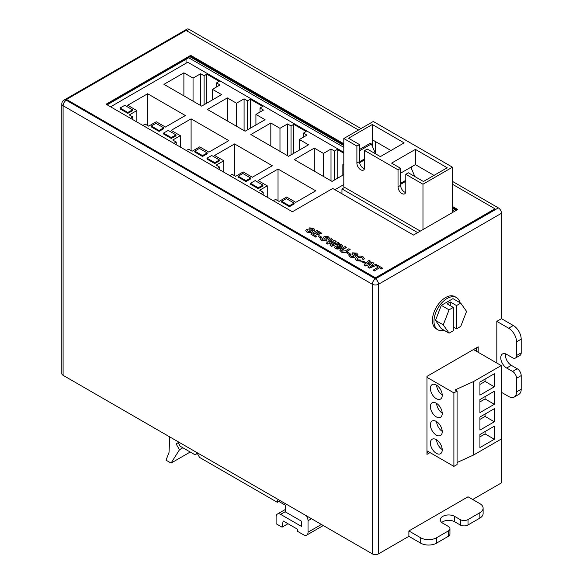 <?xml version="1.0" encoding="UTF-8"?>
<svg xmlns="http://www.w3.org/2000/svg" width="583" height="583" viewBox="0 0 583 583"><rect width="100%" height="100%" fill="white"/><g stroke="black" fill="none" stroke-linecap="round" stroke-linejoin="round"><path stroke-width="0.87" d="M169.733 436.886L169.034 452.372L166.031 460.176L171.059 463.084L190.226 452.022M171.059 463.084L179.477 449.733L182.873 447.773M179.477 449.733L176.088 443.86L178.158 442.665L180.227 446.25L195.028 454.798L197.36 453.457M176.088 443.86L178.158 442.665M195.028 454.798L197.287 453.319L199.539 457.4L277.304 502.298L278.805 501.431M277.304 502.298L277.304 500.564L285.269 505.162L285.269 511.845L301.498 521.209L301.498 526.42L280.612 514.359A6.377 3.68 -120 0 0 277.421 514.038A6.377 3.68 -120 0 0 276.102 516.961L276.102 523.731L282.041 527.156L287.973 523.731M282.041 527.156L283.163 520.954L297.665 529.32L297.665 531.404L303.524 534.786A6.377 3.68 -120 0 0 306.716 535.107A6.377 3.68 -120 0 0 308.035 532.184L308.035 520.736A6.377 3.68 -120 0 0 306.418 515.802M343.802 152.338L187.77 62.25L110.602 106.806M334.912 189.708L343.802 184.578M142.842 125.418L145.189 124.113L148.68 126.132L156.251 121.76L165.412 127.05L185.358 115.536L147.637 93.754L127.692 105.275L136.845 110.559L129.28 114.931L132.771 116.95L130.424 118.247M212.445 89.316L220.017 84.95L216.526 82.932L219.223 81.314L206.805 74.143L204.108 75.761L200.61 73.742L193.046 78.115L183.885 72.824L163.94 84.346L201.66 106.121L221.606 94.606L212.445 89.316L212.445 99.897M186.312 150.516L188.652 149.212L192.15 151.23L199.714 146.858L208.874 152.148L228.828 140.627L191.1 118.852L171.154 130.366L180.315 135.657L172.743 140.022L176.234 142.041L173.887 143.345M255.915 114.414L263.487 110.041L259.989 108.023L262.693 106.405L250.275 99.234L247.571 100.859L244.08 98.84L236.509 103.213L227.348 97.922L207.402 109.436L245.122 131.219L265.076 119.697L255.915 114.414L255.915 124.988M229.775 175.607L232.121 174.302L235.612 176.321L243.184 171.949L252.344 177.239L272.29 165.725L234.57 143.943L214.617 155.464L223.777 160.748L216.206 165.12L219.704 167.139L217.357 168.436M299.378 139.505L306.95 135.139L303.459 133.121L306.155 131.503L293.737 124.332L291.041 125.95L287.543 123.931L279.978 128.304L270.818 123.013L250.865 134.535L288.592 156.31L308.538 144.795L299.378 139.505L299.378 150.086M273.238 200.705L275.584 199.401L279.082 201.419L286.647 197.047L295.807 202.337L315.753 190.816L278.033 169.041L258.087 180.555L267.247 185.846L259.675 190.211L263.166 192.23L260.82 193.534M343.802 165.157L342.848 164.603L343.802 164.049M343.802 153.234L337.2 149.423L334.504 151.048L331.013 149.029L323.441 153.402L314.281 148.111L294.335 159.625L332.055 181.408L343.802 174.623M342.848 175.177L342.848 164.603M314.281 171.147L314.281 148.111M323.441 176.43L323.441 153.402M331.013 180.803L331.013 149.029M334.504 179.994L334.504 151.048M337.2 178.434L337.2 149.423M263.166 194.89L263.166 192.23M267.247 197.243L267.247 185.846M278.033 200.814L278.033 169.041M270.818 146.049L270.818 123.013M279.978 151.34L279.978 128.304M287.543 155.712L287.543 123.931M291.041 154.896L291.041 125.95M293.737 153.344L293.737 124.332M303.459 137.151L303.459 133.121M219.704 169.791L219.704 167.139M223.777 172.145L223.777 160.748M234.57 175.716L234.57 143.943M227.348 120.958L227.348 97.922M236.509 126.241L236.509 103.213M244.08 130.614L244.08 98.84M247.571 129.805L247.571 100.859M250.275 128.245L250.275 99.234M259.989 112.06L259.989 108.023M176.234 144.701L176.234 142.041M180.315 147.054L180.315 135.657M191.1 150.625L191.1 118.852M183.885 95.86L183.885 72.824M193.046 101.151L193.046 78.115M200.61 105.523L200.61 73.742M204.108 104.707L204.108 75.761M206.805 103.155L206.805 74.143M216.526 86.962L216.526 82.932M132.771 119.602L132.771 116.95M136.845 121.956L136.845 110.559M147.637 125.527L147.637 93.754M132.545 109.815L124.784 105.334L120.062 107.986L120.062 108.883L127.823 113.357L132.545 110.712L132.545 109.815L127.823 112.461L127.823 113.357M120.062 107.986L127.823 112.461M294.109 203.088L286.348 198.606L281.691 201.295L281.691 202.192L289.452 206.674L294.109 203.984L294.109 203.088L289.452 205.777L289.452 206.674M281.691 201.295L289.452 205.777M250.646 177.997L242.878 173.515L238.221 176.204L238.221 177.101L245.982 181.583L250.646 178.894L250.646 177.997L245.982 180.686L245.982 181.583M238.221 176.204L245.982 180.686M219.478 160.004L211.716 155.523L206.994 158.175L206.994 159.072L214.755 163.546L219.478 160.901L219.478 160.004L214.755 162.65L214.755 163.546M206.994 158.175L214.755 162.65M262.94 185.095L255.179 180.613L250.464 183.266L250.464 184.162L258.225 188.644L262.94 185.992L262.94 185.095L258.225 187.748L258.225 188.644M250.464 183.266L258.225 187.748M207.176 152.899L199.415 148.417L194.758 151.106L194.758 152.003L202.52 156.484L207.176 153.795L207.176 152.899L202.52 155.588L202.52 156.484M194.758 151.106L202.52 155.588M176.015 134.906L168.247 130.424L163.531 133.077L163.531 133.973L171.293 138.455L176.015 135.803L176.015 134.906L171.293 137.559L171.293 138.455M163.531 133.077L171.293 137.559M163.714 127.808L155.953 123.326L151.296 126.015L151.296 126.912L159.057 131.394L163.714 128.705L163.714 127.808L159.057 130.497L159.057 131.394M151.296 126.015L159.057 130.497M457.079 462.516L473.615 455.002L501.212 439.065L501.212 365.57L473.462 349.552M479.926 382.069L479.926 395.136L494.348 386.806L494.348 373.739L479.926 382.069M479.926 399.552L479.926 412.618L494.348 404.289L494.348 391.222L479.926 399.552M479.926 417.034L479.926 430.101L494.348 421.779L494.348 408.705L479.926 417.034M479.926 434.517L479.926 447.584L494.348 439.261L494.348 426.188L479.926 434.517M473.615 455.002L473.615 381.508L501.212 365.57M426.967 450.834L453.895 466.385L457.079 464.549L457.079 391.055L455.104 389.918L473.615 381.508M453.895 466.385L453.895 392.891L457.079 391.055M436.31 398.677A8.366 4.832 -120 0 0 440.493 399.093A8.366 4.832 -120 0 0 440.493 389.429A8.366 4.832 -120 0 0 432.127 384.605A8.366 4.832 -120 0 0 430.844 391.302A8.366 4.832 -120 0 0 436.31 398.677M436.31 416.889A8.366 4.832 -120 0 0 440.493 417.304A8.366 4.832 -120 0 0 440.493 407.641A8.366 4.832 -120 0 0 432.127 402.817A8.366 4.832 -120 0 0 430.844 409.514A8.366 4.832 -120 0 0 436.31 416.889M436.31 435.1A8.366 4.832 -120 0 0 440.493 435.516A8.366 4.832 -120 0 0 440.493 425.852A8.366 4.832 -120 0 0 432.127 421.028A8.366 4.832 -120 0 0 430.844 427.733A8.366 4.832 -120 0 0 436.31 435.1M436.31 453.312A8.366 4.832 -120 0 0 440.493 453.727A8.366 4.832 -120 0 0 440.493 444.071A8.366 4.832 -120 0 0 432.127 439.239A8.366 4.832 -120 0 0 430.844 445.944A8.366 4.832 -120 0 0 436.31 453.312M426.967 377.339L453.895 392.891M479.926 436.871L485.071 433.905L485.071 431.544M485.071 433.905L494.348 439.261M479.926 419.388L485.071 416.422L485.071 414.061M485.071 416.422L494.348 421.779M479.926 401.906L485.071 398.94L485.071 396.578M485.071 398.94L494.348 404.289M479.926 384.423L485.071 381.45L485.071 379.096M485.071 381.45L494.348 386.806M436.609 385.203A8.366 4.832 -120 0 0 442.213 394.91M436.609 403.414A8.366 4.832 -120 0 0 442.213 413.121M436.609 421.626A8.366 4.832 -120 0 0 442.213 431.333M436.609 439.837A8.366 4.832 -120 0 0 442.213 449.544M400.623 173.151L415.387 164.625L415.387 149.386L391.608 163.123L400.623 168.327L398.029 169.821L398.029 186.83A5.487 3.17 -120 0 0 400.426 192.354A5.487 3.17 -120 0 0 404.653 193.826A5.487 3.17 -120 0 0 405.79 191.311L405.79 174.302L422.974 184.221L422.974 229.571M364.652 150.552L367.246 149.051L380.349 156.616L404.128 142.886L372.304 124.514L348.525 138.244L359.485 144.577L356.891 146.071L356.891 163.08A5.487 3.17 -120 0 0 359.288 168.604A5.487 3.17 -120 0 0 363.515 170.076A5.487 3.17 -120 0 0 364.652 167.561L364.652 150.552L398.029 169.821M417.676 232.632L341.959 188.914L344.619 187.383L420.336 231.094M341.959 188.914L341.959 193.775M375.627 153.89L375.627 141.669M422.974 184.221L452.466 167.19L373.295 121.483L343.802 138.514L343.802 186.91L344.619 187.383M452.466 167.19L452.466 212.547M343.802 138.514L356.891 146.071M405.79 174.302L408.384 172.808L423.433 181.495L447.212 167.766L415.387 149.386M415.387 164.625L434.022 175.381M364.484 168.764A5.487 3.17 60 0 1 359.485 161.586L359.485 144.577M405.622 192.514A5.487 3.17 60 0 1 400.623 185.336L400.623 168.327M372.304 146.144L372.304 124.514M372.508 146.61L372.508 139.869L390.938 150.509M411.715 166.745L411.715 169.259M410.855 167.248L414.345 175.388A1.1 0.634 60 0 1 414.404 176.277M359.485 161.491L359.594 161.746A1.1 0.634 60 0 1 359.594 162.715L364.652 159.829M359.485 149.488L370.227 143.287L371.386 143.957L375.117 152.782A1.1 0.634 60 0 1 375.19 153.642M371.386 143.957L359.485 150.829M358.516 130.016L186.043 30.44L66.513 99.453L375.423 277.807L494.96 208.794L452.466 184.264M452.466 206.491L457.713 209.516L413.471 235.058L332.747 188.455L292.389 211.76L106.106 104.211L190.707 55.363L343.802 143.753M66.513 99.453L66.513 100.349L375.423 278.703L494.96 209.691L494.96 208.794M106.878 104.656L190.707 56.26L343.802 144.65M452.466 207.388L456.934 209.967M375.423 277.807L375.423 278.703M190.707 56.26L190.707 55.363M307.044 232.027L305.762 230.533L306.643 229.243L307.948 229.906L307.481 230.635L308.145 231.436L310.302 231.662L310.367 230.941L308.779 229.199L309.456 227.902L313.494 228.201L314.754 229.629L314.004 230.664L312.692 230.001L312.444 228.82L311.358 228.456L310.579 228.886L312.364 231.313L311.541 232.369L307.044 232.253L305.769 230.642M311.541 232.369L307.044 232.253M312.357 231.422L311.541 232.588M311.358 228.456L310.768 228.784M312.444 228.82L311.358 228.674M313.042 229.469L312.692 230.227L312.444 229.046M314.004 230.664L312.692 230.227M314.747 229.738L314.004 230.89M310.302 231.662L310.367 230.941L308.779 229.199M310.302 231.888L310.367 231.16M307.948 229.906L307.496 230.751M321.852 233.12L320.788 233.732L317.269 231.699L315.884 232.5L319.156 234.395L318.092 235.007L314.82 233.12L313.02 234.155L316.62 236.232L315.556 237.07L310.732 234.06L317.108 230.38L321.852 233.338L320.788 233.958L317.269 231.925L316.073 232.617M315.556 236.851L310.732 234.06M316.62 236.232L315.556 237.07M314.82 233.12L313.217 234.271M318.092 235.007L314.82 233.338M319.156 234.395L318.092 235.233M320.541 237.966L318.172 236.377L319.236 235.765L321.605 237.128L320.541 237.966L318.172 236.377M321.605 237.128L320.541 237.747M321.765 240.531L320.482 239.03L321.364 237.747L322.669 238.403L322.202 239.139L322.865 239.934L325.022 240.167L325.088 239.438L323.499 237.478L324.177 236.399L328.214 236.698L329.475 238.126L328.725 239.161L327.413 238.498L327.165 237.317L326.079 236.953L325.299 237.39L327.085 239.81L326.261 240.866L321.765 240.75L320.49 239.139M326.261 240.866L321.765 240.75M327.078 239.919L326.261 241.092M326.079 236.953L325.489 237.281M327.165 237.317L326.079 237.179M327.763 237.966L327.413 238.724L327.165 237.543M328.725 239.161L327.413 238.724M329.468 238.236L328.725 239.387M325.022 240.167L325.088 239.438L323.499 237.696M325.022 240.385L325.088 239.664M322.669 238.403L322.217 239.249M332.434 239.227L329.045 242.331L334.474 240.407L336.151 241.369L332.733 244.547L338.176 242.543L339.437 243.271L331.559 246.084L330.036 245.21L333.695 241.814L327.784 244.131L326.32 243.286L331.173 238.498L332.434 239.453L329.439 242.185M327.784 243.905L326.32 243.067M333.301 242.178L327.784 244.131M330.036 245.21L331.559 246.084M339.437 243.271L331.559 246.31M336.151 241.369L333.126 244.394M335.291 248.336L334.533 247.389L335.21 246.369L336.573 247.003L336.529 247.826L339.328 247.316L337.63 246.944L336.865 245.873L337.768 244.707L341.849 244.663L342.68 245.8L340.822 247.753C339.146 248.905 337.302 249.101 335.291 248.336L334.547 247.498M340.683 246.42L340.807 245.29L339.051 245.385L338.912 246.463L340.683 246.42M341.172 245.815L340.807 245.29L339.051 245.603L338.912 246.682M338.534 245.968L338.912 246.463M339.328 247.542L337.63 247.17L336.872 245.99M342.673 245.917L340.822 247.979C339.146 249.13 337.302 249.32 335.291 248.562M341.164 245.924L340.807 245.516M346.302 247.236L341.827 249.881L342.257 251.127L345.384 250.785L348.918 248.744L350.15 249.451L346.812 251.382C345.085 252.643 343.227 252.774 341.23 251.761L339.845 250.238L340.202 249.488L345.078 246.529L346.302 247.462L341.602 250.457M341.23 251.761L339.853 250.347M350.15 249.451L346.812 251.608C345.085 252.869 343.227 253 341.23 251.987M349.006 254.399L346.63 252.803L347.694 252.191L350.07 253.561L349.006 254.399L346.63 252.803M350.07 253.561L349.006 254.173M350.23 256.957L348.94 255.463L349.822 254.173L351.134 254.837L350.66 255.565L351.323 256.367L353.48 256.593L353.546 255.871L351.957 253.904L352.642 252.833L356.672 253.131L357.933 254.56L357.182 255.594L355.87 254.931L355.63 253.751L354.537 253.386L353.764 253.816L355.543 256.243L354.719 257.3L350.23 257.183L348.947 255.573M354.719 257.3L350.23 257.183M355.535 256.352L354.719 257.518M354.537 253.386L353.954 253.714M355.63 253.751L354.537 253.605M356.22 254.399L355.87 255.157L355.63 253.977M357.182 255.594L355.87 255.157M357.926 254.669L357.182 255.82M353.48 256.593L353.546 255.871L351.957 254.13M353.48 256.819L353.546 256.09M351.134 254.837L350.675 255.682M361.19 260.929L356.577 260.528L355.331 258.881L356.84 257.016C358.858 255.871 360.943 255.806 363.078 256.826L364.266 258.313L363.726 259.369L362.254 258.801L361.934 257.387L358.159 257.671L356.913 258.99L357.59 259.887L360.374 259.982L361.19 261.155L356.577 260.754L355.339 258.99M358.159 257.671L356.92 259.1M361.934 257.387L358.159 257.897M362.553 258.327L361.934 257.613M362.56 258.211L362.254 259.027L363.726 259.369M364.266 258.539L363.726 259.595M364.215 263.181L361.846 261.592L362.91 260.973L365.279 262.343L364.215 263.181L361.846 261.592M365.279 262.343L364.215 262.962M370.22 261.038L366.824 264.143L372.26 262.219L373.929 263.188L370.511 266.358L375.962 264.354L377.216 265.083L369.338 267.903L367.822 267.021L371.48 263.625L365.57 265.95L364.105 265.105L368.959 260.317L370.22 261.264L367.224 264.004M365.57 265.724L364.105 264.879M371.087 263.99L365.57 265.95M367.822 267.021L369.338 267.903M377.216 265.083L369.338 268.122M373.929 263.188L370.912 266.212M376.48 265.884L377.544 265.272L382.535 268.151L381.471 268.763L379.591 267.677L374.271 270.971L373.047 270.264L378.367 266.97L376.48 265.884L378.17 267.087M374.271 270.752L373.047 270.038M379.591 267.677L374.271 270.971M381.471 268.763L379.591 267.903M382.535 268.151L381.471 268.989M453.304 327.019L456.504 328.863L456.504 305.565L460.73 303.124L452.969 298.642L441.316 305.368L435.494 320.38L441.316 328.666L449.078 333.148L453.304 330.714L453.304 307.409L449.078 309.85L443.255 324.862L435.494 320.38M456.504 328.863L460.73 326.422L466.56 311.409L460.73 303.124M459.929 302.657A18.62 10.749 120 0 0 456.453 297.534A18.62 10.749 120 0 0 447.146 298.452A18.62 10.749 120 0 0 434.984 314.856A18.62 10.749 120 0 0 437.833 329.781A18.62 10.749 120 0 0 444.013 330.226M66.513 100.167L375.423 278.878L498.37 207.898A4.387 2.536 60 0 1 501.475 213.276L501.475 318.675L513.302 325.503A11.15 6.442 60 0 1 521.195 339.16L521.195 352.824A5.575 3.221 60 0 1 520.036 355.375L515.379 358.064A5.575 3.221 60 0 1 512.588 357.787L506.678 354.369A8.366 4.832 -120 0 0 502.495 353.954A8.366 4.832 -120 0 0 501.212 360.658A8.366 4.832 -120 0 0 506.678 368.033L512.588 371.444A5.575 3.221 60 0 1 516.538 378.272L516.538 391.936A11.15 6.442 60 0 1 514.228 397.038A11.15 6.442 60 0 1 508.646 396.484L501.212 392.191M501.475 213.276L378.535 284.256A4.387 2.536 180 0 1 372.318 284.256L63.095 105.727A4.387 2.536 180 0 1 61.805 103.934L61.805 373.528A4.387 2.536 0 0 0 63.095 375.321L372.318 553.85A4.387 2.536 0 0 0 378.535 553.85L408.88 536.331L408.88 530.953L468.025 496.803L479.853 503.632A11.15 6.442 180 0 1 483.118 508.187A11.15 6.442 180 0 1 479.853 512.741L468.025 519.57A5.575 3.221 180 0 1 460.548 519.796L460.548 525.166L454.638 521.756A8.381 4.839 0 0 0 441.739 522.485M472.682 499.493L501.475 482.87L501.475 392.344M496.818 363.034L496.818 321.364L501.475 318.675M478.191 352.278L478.191 346.819L426.967 376.392L426.967 454.368L430.028 452.597M456.453 297.534L454.9 296.638A18.62 10.749 120 0 0 436.281 307.387A18.62 10.749 120 0 0 436.281 328.885L437.833 329.781M476.639 351.381L476.639 347.716M426.967 452.576L428.476 451.701M63.095 375.321L63.095 105.727A4.387 2.536 -60 0 1 66.2 100.349A4.387 2.536 60 0 0 64.006 100.13L186.946 29.15A4.387 2.536 60 0 1 189.147 29.369L186.662 30.804M498.37 207.898L452.466 181.393M360.994 128.588L189.147 29.369M505.534 353.837A8.366 4.832 -120 0 0 511.335 365.344L517.252 368.755A5.575 3.221 60 0 1 521.195 375.583L521.195 389.247A11.15 6.442 60 0 1 518.885 394.348L514.228 397.038M456.161 210.412L452.466 208.284M343.802 145.546L189.934 56.711M483.118 508.187L483.118 513.565A11.15 6.442 180 0 1 479.853 518.119L468.025 524.948A5.575 3.221 180 0 1 460.548 525.166M460.548 519.796L454.638 516.378A8.381 4.839 0 0 0 445.499 515.328A8.381 4.839 0 0 0 440.325 519.803A8.381 4.839 0 0 0 442.395 522.98L448.312 526.398A5.575 3.221 180 0 1 449.945 528.672L449.945 534.05A5.575 3.221 180 0 1 448.312 536.331L436.478 543.159A11.15 6.442 180 0 1 420.707 543.159L408.88 536.331M186.043 59.298L186.043 63.248M107.185 104.831L188.681 57.775L343.802 147.339M452.466 210.077L454.609 211.308M496.818 321.364L508.646 328.193A11.15 6.442 60 0 1 516.538 341.849L516.538 355.513A5.575 3.221 60 0 1 515.379 358.064M449.945 528.672A5.575 3.221 180 0 1 448.312 530.953L436.478 537.781A11.15 6.442 180 0 1 420.707 537.781L408.88 530.953M449.078 309.85L441.316 305.368M443.255 324.862L449.078 333.148M450.295 305.674L450.295 301.979L447.095 303.823L453.304 307.409M450.295 301.979L456.504 305.565M280.612 514.359L285.269 511.67M308.035 532.184L321.415 524.46M308.035 520.736L311.497 518.732M400.623 185.336L398.029 186.83M359.485 161.586L356.891 163.08M414.345 175.388L413.602 175.818M405.79 180.329L400.623 183.31M375.117 152.782L374.41 153.191M364.652 158.824L359.594 161.746M372.318 553.85L372.318 284.256A4.387 2.536 -60 0 1 375.423 278.878A4.387 2.536 -120 0 1 378.535 284.256L378.535 553.85M516.538 391.936L521.195 389.247M516.538 378.272L521.195 375.583M512.588 371.444L517.252 368.755M506.678 368.033L511.335 365.344M516.538 355.513L521.195 352.824M516.538 341.849L521.195 339.16M508.646 328.193L513.302 325.503M436.478 537.781L436.478 543.159M420.707 537.781L420.707 543.159M448.312 530.953L448.312 536.331M454.638 516.378L454.638 521.756M468.025 519.57L468.025 524.948M479.853 512.741L479.853 518.119M277.421 514.038L285.269 509.513M306.716 535.107L323.288 525.538M405.79 181.335L400.623 184.323M64.006 100.13A4.387 4.387 0 0 0 61.805 103.934"/></g></svg>
